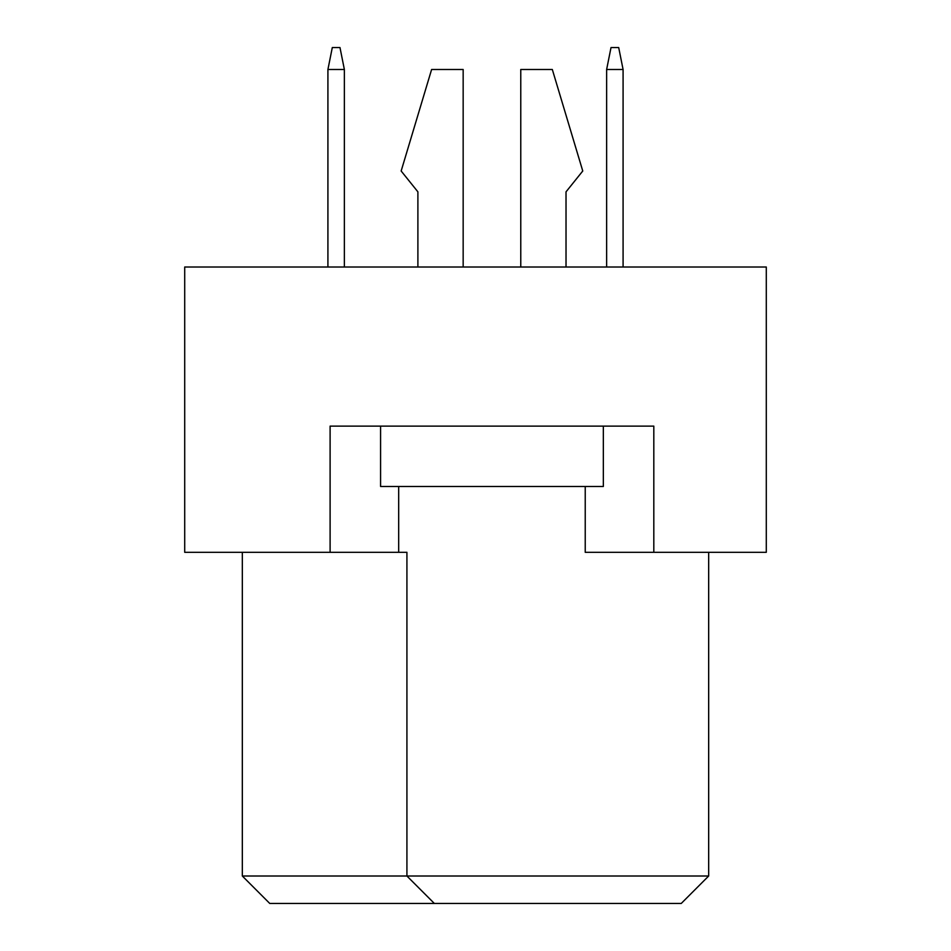 <?xml version="1.0" encoding="UTF-8"?>
<svg xmlns="http://www.w3.org/2000/svg" width="951" height="951" viewBox="0 0 951 951"><rect width="100%" height="100%" fill="white"/><g stroke="black" fill="none" stroke-linecap="round" stroke-linejoin="round"><path stroke-width="1.43" d="M330.104 552.317L330.104 426.119L653.812 426.119L653.812 552.317L766.292 552.317L766.292 267.017L184.708 267.017L184.708 552.317L406.921 552.317L406.921 876.014L708.673 876.014L708.673 552.317M585.234 486.472L585.234 552.317L653.812 552.317M242.327 552.317L242.327 876.014L406.921 876.014L434.345 903.45L269.751 903.45L242.327 876.014M398.683 486.472L398.683 552.317M708.673 876.014L681.249 903.45L434.345 903.45M566.023 191.84L566.023 267.017L566.023 191.84L582.761 171.002L552.317 69.494L520.768 69.494L520.768 267.017M417.893 191.84L417.893 267.017L417.893 191.84L401.156 171.002L431.611 69.494L463.161 69.494L463.161 267.017M603.338 426.119L603.338 486.472L380.578 486.472L380.578 426.119M623.083 267.017L623.083 69.494L606.631 69.494L606.631 267.017M606.631 69.494L611.018 47.55L618.697 47.55L623.083 69.494M344.369 267.017L344.369 69.494L327.917 69.494L327.917 267.017M327.917 69.494L332.303 47.55L339.983 47.55L344.369 69.494"/></g></svg>
